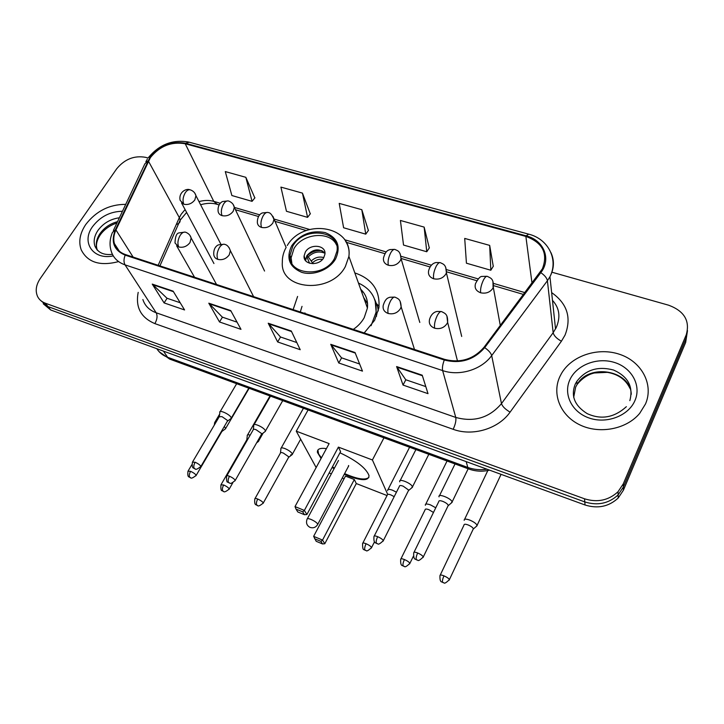 <?xml version="1.0" encoding="UTF-8"?>
<svg xmlns="http://www.w3.org/2000/svg" width="724" height="724" viewBox="0 0 724 724"><rect width="100%" height="100%" fill="white"/><g stroke="black" fill="none" stroke-linecap="round" stroke-linejoin="round"><path stroke-width="1.09" d="M297.591 296.442L293.139 309.628M364.19 332.959L374.625 320.279L378.905 307.827C380.236 290.487 372.208 278.858 354.832 272.921M43.223 303.763L50.671 309.963L585.046 504.99C597.807 508.954 608.848 506.637 618.187 498.04L623.4 490.211L685.664 342.443L687.492 330.615M40.526 300.379L48.01 306.596L584.775 501.913C597.608 505.886 608.721 503.551 618.106 494.908L623.355 487.044L685.945 338.651L623.355 487.044L618.106 494.908C608.721 503.551 597.608 505.886 584.775 501.913L48.01 306.596L40.526 300.379M85.794 224.449C79.893 233.264 78.364 241.707 81.197 249.771C87.504 262.35 99.803 266.332 118.093 261.726C99.803 266.332 87.504 262.35 81.197 249.771C78.364 241.707 79.893 233.264 85.794 224.449C96.147 211.055 109.46 204.349 125.723 204.358C109.46 204.349 96.147 211.055 85.794 224.449M559.924 376.471C551.688 393.847 560.177 415.495 579.87 424.888C599.436 434.436 626.522 429.305 639.699 413.35L645.527 403.92C653.935 384.462 641.717 361.81 620.016 354.452C598.413 346.859 571.915 355.484 561.534 373.394L559.924 376.471C551.688 393.847 560.177 415.495 579.87 424.888C599.436 434.436 626.522 429.305 639.699 413.35L645.527 403.92C653.935 384.462 641.717 361.81 620.016 354.452C598.413 346.859 571.915 355.484 561.534 373.394L559.924 376.471M150.429 157.56C159.85 145.986 171.452 141.388 185.226 143.759L525.868 236.422C542.729 242.64 548.24 253.445 542.385 268.83L484.021 347.285C473.532 359.312 460.392 363.339 444.617 359.366L125.551 254.604C119.686 252.558 115.958 248.866 114.365 243.526C113.225 239.21 113.749 234.694 115.94 229.951L150.429 157.56M149.904 157.416L115.342 229.879C110.627 241.907 113.912 250.332 125.189 255.147L444.283 360.009C460.464 364.091 473.93 359.964 484.691 347.629L540.81 272.667C551.634 258.939 543.751 240.115 526.158 235.834L185.552 143.262C171.443 140.836 159.561 145.551 149.904 157.416M493.261 266.296L489.677 245.391L464.708 238.422L466.428 263.201L490.827 270.242L493.37 266.133M429.296 247.952L424.146 227.101L400.408 220.467L403.53 245.056L426.762 251.753L429.404 247.798M254.839 197.923L245.843 177.317L225.291 171.579L231.879 195.525L252.061 201.344L254.948 197.779M310.288 213.824L302.451 193.118L280.912 187.109L286.46 211.272L307.573 217.363L310.397 213.68M368.38 230.485L361.81 209.698L339.212 203.39L343.61 227.761L365.747 234.151L368.489 230.332M147.832 157.968L145.605 157.334C134.302 155.307 124.655 159.135 116.673 168.819L40.291 278.487C35.983 284.984 35.105 291.03 37.648 296.641C39.232 299.691 41.793 301.881 45.322 303.193L584.503 498.791C597.409 502.773 608.585 500.42 618.024 491.741L623.301 483.84L686.243 334.823C690.189 320.922 684.316 311.048 668.632 305.202L551.941 272.215M422.228 375.195L428.011 393.657L403.033 385.068L396.607 366.552L422.228 375.195M230.73 310.587L240.983 329.348L219.508 321.963L208.802 303.184L230.73 310.587M173.127 291.148L184.575 309.944L164.104 302.913L152.248 284.098L173.127 291.148M355.041 352.525L362.48 371.122L338.76 362.968L330.741 344.325L355.041 352.525M291.292 331.013L300.216 349.71L277.654 341.954L268.224 323.23L291.292 331.013M277.654 341.954L280.55 337.004M296.795 342.552L280.469 336.977L268.224 323.23M338.76 362.968L341.601 357.846M359.629 364L341.52 357.819L330.741 344.325M164.104 302.913L167.072 298.27M180.185 302.741L166.972 298.234L152.248 284.098M219.508 321.963L222.44 317.166M237.056 322.162L222.349 317.139L208.802 303.184M403.033 385.068L405.82 379.774M425.803 386.598L405.748 379.747L396.607 366.552M361.81 209.698L365.747 234.151M302.451 193.118L307.573 217.363M245.843 177.317L252.061 201.344M424.146 227.101L426.762 251.753M489.677 245.391L490.827 270.242M292.849 246.051L289.98 255.282C287.998 275.256 324.18 278.269 334.407 258.604L336.995 251.101C340.506 230.051 303.528 226.16 292.849 246.051M336.597 245.137C330.497 230.612 302.433 233.074 293.953 248.658L291.102 257.871L291.853 263.201M367.566 303.745L363.629 297.446M376.534 316.307L375.195 300.967M371.077 325.709L376.009 312.478C377.15 298.84 371.294 289.039 358.471 283.057M353.312 329.384C358.009 326.171 361.638 322.289 364.199 317.718L367.43 308.035C368.19 300.596 365.946 294.333 360.688 289.238M304.94 312.886L304.949 313.501M302.026 306.361L300.297 311.981M305.329 252.097L304.089 255.988C303.03 264.975 319.157 266.432 323.746 257.681L324.931 254.142C326.289 244.938 309.999 243.309 305.329 252.097M324.94 252.902C318.759 248.088 312.723 249.029 306.822 255.726L305.609 260.712M361.276 290.867L363.548 292.478M376.761 303.89L379.086 306.361M309.537 263.246L306.714 256.396C310.922 251.925 316.044 250.015 322.062 250.676M324.958 253.228C318.958 250.794 313.392 252.006 308.252 256.866L306.714 256.396M308.252 256.866L313.094 263.717M339.954 452.799C356.353 460.509 366.036 468.075 368.996 475.487C368.941 480.763 362.317 481.017 349.131 476.274L344.289 474.22M387.041 495.542L356.289 483.551L324.795 543.742L322.515 543.95L316.189 541.29L313.637 536.348L345.493 476.102L354.317 479.532L322.542 540.077L324.795 543.742M344.072 478.79L342.244 478.075M331.357 473.831L329.149 472.971M356.289 483.551L354.317 479.532M334.081 468.736L332.099 467.469M321.076 458.464L317.447 452.428C317.022 449.025 320.008 447.758 326.415 448.608M387.485 493.94L372.417 459.966L338.398 447.106L340.597 451.595L306.895 514.529L304.37 510.42L338.398 447.106M295.012 506.583L296.007 509.099L302.686 511.832L304.37 510.42L295.012 506.583L329.13 443.604L296.27 431.178L316.153 467.55M383.964 437.83L372.417 459.966M296.27 431.178L308.089 409.956M322.515 543.95L320.931 541.38L314.569 538.719M313.637 536.348L322.542 540.077L320.931 541.38M302.686 511.832L304.46 514.71L306.895 514.529M296.007 509.099L297.808 511.977L304.46 514.71M368.914 477.342C365.466 480.428 357.366 479.188 344.615 473.605M334.416 468.12L332.425 466.853M321.411 457.849L318.596 454.002L317.908 449.993M348.298 466.645L348.597 465.523M224.992 429.169L225.68 428.418L224.295 426.499M216.051 422.137L214.503 422.852M221.761 431.676L221.834 430.708M257.165 441.902L258.568 441.359L258.124 440.219M250.151 435.151C248.133 434.563 247.146 434.717 247.201 435.604M247.708 439.414L246.712 439.975L221.191 484.428M290.596 454.962L292.406 454.419L292.17 453.604C290.831 451.74 288.423 450.057 284.93 448.572C282.179 447.586 280.803 447.631 280.822 448.708M288.442 457.631L288.577 456.69L283.346 453.061C281.355 452.337 280.36 452.373 280.378 453.143L255.083 498.447M396.444 492.193L392.544 490.211C389.231 489.044 387.584 489.089 387.602 490.365L387.702 490.664M394.191 496.655L390.888 494.908C388.498 494.049 387.304 494.076 387.322 494.99L362.86 543.036M435.757 507.786L430.581 504.927C427.051 503.687 425.296 503.732 425.314 505.071L425.377 505.28M433.468 512.465L428.907 509.696C426.355 508.791 425.088 508.818 425.106 509.777L400.96 558.81M476.256 526.439L477.062 525.325C476.184 523.524 473.749 521.787 469.776 520.094C466.021 518.782 464.147 518.827 464.165 520.23L464.202 520.33M473.053 529.416L473.351 528.701C472.709 527.416 470.944 526.158 468.075 524.936C465.36 523.977 464.012 524.004 464.03 525.009L440.246 575.073M230.567 418.852L231.336 418.282L231.001 417.268C229.119 413.974 219.037 409.54 219.761 412.318M227.264 421.422L227.345 420.345L221.96 416.626L219.218 416.762L192.702 461.713M264.667 431.875L265.455 431.278L265.183 430.346C263.427 427.015 252.893 422.463 253.681 425.368M261.373 434.518L261.5 433.477L256.097 429.73C254.142 429.024 253.165 429.079 253.183 429.866L226.893 475.686M411.594 487.985L412.399 486.664C411.313 483.189 398.607 478.111 399.684 481.56L399.775 481.831M408.318 490.89L408.608 490.03L403.168 486.166C400.644 485.279 399.386 485.333 399.413 486.329L374.272 535.977M451.206 503.099L452.075 501.841C451.197 498.347 437.839 493.098 438.997 496.691L439.052 496.854M447.939 506.085L448.256 505.271C447.541 503.904 445.731 502.601 442.817 501.379C440.12 500.438 438.78 500.492 438.807 501.542L414.028 552.249M50.671 309.963L45.322 303.193M623.4 490.211L623.301 483.84M585.046 504.99L584.503 498.791M156.855 348.715C159.298 352.633 162.882 355.484 167.597 357.258L163.452 351.122M170.357 359.339L167.597 357.258L467.822 467.442L466.166 461.604M489.569 470.148C482.428 471.804 475.523 471.424 468.835 469.016L467.822 467.442C473.903 469.632 480.274 470.211 486.917 469.179M185.226 143.759L213.779 201.372C209.182 200.077 204.249 200.15 198.982 201.598M185.082 209.562L181.19 214.25L179.335 217.643L158.167 265.31M551.643 292.605C567.281 303.609 571.743 317.782 565.028 335.131L561.426 341.212L510.094 412.128C498.42 428.88 472.672 436.59 453.17 429.305L154.873 323.61C140.89 317.664 135.325 307.248 138.194 292.369M113.397 230.449L144.863 163.832L147.814 161.027M444.283 360.009C442.636 364.471 442.083 368 442.626 370.588L125.044 264.857C123.623 262.269 123.668 259.029 125.189 255.147M484.691 347.629C488.628 350.398 490.963 353.05 491.686 355.593C481.523 369.756 459.378 376.48 442.626 370.588L455.776 417.44C474.139 422.418 489.37 417.811 501.47 403.621L553.163 332.696L556.068 327.827M142.881 299.519C144.909 305.827 149.343 310.243 156.176 312.768L125.044 264.857C117.867 262.314 113.27 257.798 111.243 251.282C109.324 245.201 109.731 238.902 112.473 232.395L115.342 229.879M540.81 272.667C544.683 275.31 546.873 277.998 547.407 280.722L491.686 355.593L501.47 403.621C502.465 406.508 505.343 409.341 510.094 412.128M550.946 252.622C554.521 260.477 554.186 268.514 549.95 276.74L547.407 280.722L553.163 332.696C553.941 335.782 556.702 338.624 561.426 341.212M526.158 235.834L528.674 234.151C548.077 238.911 558.774 259.292 549.95 276.74L555.525 328.913L556.077 327.918C560.765 317.239 559.562 308.044 552.475 300.351M528.348 234.06L189.236 142.203L185.552 143.262M686.243 334.823L685.945 338.651M154.873 323.61C157.217 319.429 157.651 315.809 156.176 312.768L455.776 417.44C456.274 420.472 455.405 424.427 453.17 429.305M525.868 236.422L532.013 283.22M524.963 292.632L493.759 283.482M478.111 278.894L446.636 269.663M431.323 265.174L401.177 256.332M386.163 251.925L344.624 239.744M309.591 229.472L273.934 219.019M259.69 214.838L234.35 207.408M220.286 203.281L213.779 201.372L217.263 204.367M148.402 161.09L179.335 217.643L180.158 220.187L159.913 265.889M115.94 229.951L133.116 257.083M176.33 224.413C178.982 223.779 180.258 222.368 180.158 220.187L186.62 212.431M291.546 331.556L268.613 323.809M231.028 311.121L209.236 303.763M173.461 291.691L152.719 284.686M355.249 353.059L331.085 344.905M422.4 375.729L396.888 367.122M117.55 221.653C110.148 223.653 104.283 227.644 99.966 233.644C96.373 239.092 95.405 244.314 97.061 249.318L97.487 250.341M119.379 217.788C110.419 219.019 103.26 223.254 97.903 230.485C94.283 235.943 93.305 241.183 94.962 246.196L97.161 249.988M122.456 211.272C110.229 211.462 100.265 216.585 92.563 226.63C80.907 242.241 93.161 260.368 113.27 255.88M335.583 258.957C341.113 246.45 337.619 237.653 325.103 232.567C311.275 229.951 300.143 234.332 291.718 245.708C285.889 257.988 289.193 266.857 301.609 272.305C313.347 276.079 329.438 269.762 335.583 258.957M345.52 241.137C348.488 245.671 349.62 250.757 348.905 256.414L345.357 266.541C331.031 294.378 279.989 290.306 282.324 262.251C282.215 257.156 283.482 252.214 286.116 247.418L272.876 216.277M378.299 310.913L377.666 306.822L374.679 299.392M348.724 465.849L317.791 524.257C315.963 527.389 313.374 528.439 310.026 527.389C306.786 525.588 305.799 522.873 307.067 519.262C306.985 518.33 308.297 518.375 310.994 519.425C314.252 520.873 316.46 522.366 317.637 523.914L317.465 524.873M311.483 260.785C315.175 257.4 319.275 256.332 323.8 257.59M312.659 262.658C315.501 260.007 318.795 258.902 322.551 259.328M631.265 394.336C630.604 370.154 588.929 363.014 577.091 384.471L575.643 387.141L573.689 397.349M634.966 400.526C641.609 385.385 631.663 367.62 614.35 362.425C597.128 357.013 576.566 365.005 569.915 379.675C563.019 394.254 571.906 412.381 589.49 418.137C606.974 424.11 628.586 415.757 634.966 400.526M629.844 400.634C633.518 386.734 628.088 376.543 613.572 370.045C598.033 365.928 585.788 369.692 576.829 381.358L575.381 384.037M220.802 244.088L195.942 195.67C195.145 192.874 193.326 190.955 190.484 189.914C188.738 189.326 187 190.249 185.29 192.693C182.91 196.874 182.43 200.729 183.851 204.258C188.231 205.1 191.887 203.652 194.828 199.924L195.942 195.67L194.919 193.317M189.842 189.742C186.104 188.168 178.403 192.367 180.14 200.331L183.851 204.258M195.942 475.786L196.186 475.369C189.67 480.537 190.874 476.727 190.15 477.614L189.751 477.279C188.964 475.849 189.236 473.858 190.566 471.324L187.996 471.215C187.064 478.564 189.706 476.419 190.15 477.614L190.322 477.686M222.051 431.196L196.186 475.369C195.453 474.066 193.58 472.718 190.566 471.324M264.559 271.048L234.314 207.326C233.762 204.44 231.897 202.349 228.712 201.046C227.028 200.476 225.345 201.444 223.644 203.933C221.282 208.195 220.748 212.105 222.051 215.652C226.567 216.53 230.286 215.055 233.219 211.245L234.314 207.326L233.246 204.602M228.096 200.883L222.702 201.516C221.888 201.67 217.499 204.177 218.096 211.209C218.386 213.399 219.707 214.874 222.051 215.652M229.01 489.433L229.255 488.99C222.73 494.311 223.915 490.429 223.155 491.315L222.775 490.99C222.051 489.569 222.349 487.56 223.671 484.971L220.938 484.863C220.684 488.953 221.055 490.89 222.069 490.664L223.318 491.388M232.811 482.754L229.255 488.99C228.54 487.704 226.675 486.365 223.671 484.971M268.206 212.548C266.613 212.005 264.975 213.01 263.301 215.553C260.939 219.906 260.359 223.87 261.536 227.427C266.188 228.341 269.971 226.847 272.894 222.956L273.953 219.435C272.206 214.928 270.296 212.63 268.206 212.548M267.627 212.394L262.35 212.947C261.536 213.227 257.382 214.928 257.337 222.395C257.518 224.874 258.911 226.549 261.536 227.427M263.038 503.47L263.292 503.008C256.739 508.474 257.898 504.528 257.111 505.424L256.758 505.099C256.088 503.678 256.414 501.66 257.726 499.026C255.726 498.248 254.767 498.212 254.83 498.908C254.015 506.429 256.694 504.23 257.111 505.424L257.264 505.488M288.74 457.097L263.292 503.008C262.586 501.723 260.731 500.402 257.726 499.026M419.802 322.442L401.078 258.676C400.245 250.459 397.376 250.794 395.069 249.499C393.747 249.038 392.29 250.169 390.688 252.902C388.381 257.536 387.602 261.654 388.354 265.265C393.476 266.287 397.476 264.713 400.345 260.559L401.078 258.676L400.218 253.907M394.607 249.382L389.883 249.59C389.05 250.196 385.82 249.68 383.503 257.952C383.041 261.491 384.652 263.925 388.354 265.265M371.303 548.122L371.575 547.588C368.426 550.521 366.625 551.516 366.163 550.584L364.851 549.978C364.38 548.593 364.796 546.511 366.091 543.724C363.683 542.801 362.516 542.747 362.588 543.561C362.534 547.905 363.014 549.932 364.036 549.634L365.249 550.331M374.498 541.805L371.575 547.588C370.896 546.358 369.068 545.063 366.091 543.724M461.704 336.461L446.4 272.794C446.283 264.323 443.169 264.151 440.391 262.703C439.178 262.269 437.794 263.446 436.219 266.242C433.929 270.984 433.079 275.165 433.667 278.776C438.961 279.844 443.034 278.251 445.894 273.998L446.4 272.794L445.749 267.4M439.966 262.586L436.02 262.55C435.305 262.676 430.68 263.427 428.662 270.55C427.848 274.487 429.522 277.229 433.667 278.776M409.621 563.915L409.893 563.363C406.734 566.376 404.915 567.408 404.426 566.458L403.087 565.851C402.698 564.485 403.141 562.376 404.435 559.534C401.865 558.557 400.616 558.494 400.689 559.362C400.245 567.363 402.978 564.937 403.331 566.141L403.449 566.186M413.422 556.141L409.893 563.363C409.223 562.141 407.404 560.865 404.435 559.534M500.302 325.556L493.325 287.446C493.804 278.459 490.845 278.242 487.361 276.387C486.275 275.98 484.962 277.211 483.424 280.079C481.161 284.93 480.238 289.166 480.646 292.795C486.121 293.899 490.275 292.279 493.098 287.926L492.954 281.437M486.99 276.287L482.103 276.45C480.356 276.179 478.157 278.559 475.523 283.582C474.283 287.926 475.994 290.994 480.646 292.795M449.133 580.205L449.405 579.625C446.237 582.73 444.4 583.797 443.884 582.829L442.518 582.223C442.21 580.874 442.69 578.748 443.966 575.842C441.233 574.802 439.902 574.729 439.975 575.643C439.622 583.77 442.382 581.291 442.726 582.503L442.835 582.549M473.369 528.755L449.405 579.625C448.744 578.431 446.934 577.164 443.966 575.842M200.629 466.899L200.901 466.437C194.24 471.795 195.426 467.876 194.675 468.781L194.249 468.419C193.453 466.917 193.733 464.853 195.109 462.229L192.43 462.174C191.471 469.722 194.195 467.541 194.675 468.781L194.874 468.853M216.53 284.478L191.136 237.988C190.439 235.354 188.638 233.454 185.751 232.268C183.905 231.635 182.059 232.639 180.213 235.291C177.778 239.626 177.29 243.526 178.765 246.984C183.235 247.916 186.982 246.441 189.996 242.558L191.136 237.988L189.987 235.49M185.109 232.087L179.136 232.884C176.611 233.128 175.235 236.486 175.009 242.965L178.765 246.984M227.58 420.888L200.901 466.437C200.15 465.061 198.213 463.659 195.109 462.229M234.947 480.899L235.228 480.41C232.078 483.116 230.286 484.03 229.87 483.125L228.522 482.483C227.779 480.989 228.096 478.908 229.463 476.238C227.49 475.487 226.54 475.46 226.612 476.175C226.35 480.383 226.748 482.374 227.788 482.157L229.11 482.917M253.599 296.65L230.368 250.685C229.074 247.011 227.218 244.911 224.811 244.386C223.037 243.771 221.245 244.821 219.426 247.536C216.992 251.961 216.458 255.907 217.806 259.382C222.422 260.35 226.232 258.848 229.237 254.875L230.368 250.685L229.164 247.753M224.196 244.214L218.404 244.884C217.381 245.228 213.209 247.599 213.788 254.785C214.114 257.029 215.453 258.558 217.806 259.382M261.69 433.947L235.228 480.41C234.486 479.044 232.558 477.65 229.463 476.238M383.014 541.271L383.322 540.674C380.1 543.733 378.245 544.783 377.747 543.814L376.344 543.181C375.892 541.724 376.326 539.561 377.666 536.674C375.113 535.706 373.883 535.679 373.973 536.574C373.412 544.656 376.263 542.294 376.634 543.498L376.77 543.552M414.481 349.466L401.15 306.858C400.716 298.931 398.01 298.741 395.159 297.22C393.793 296.731 392.254 297.971 390.535 300.958C388.164 305.781 387.367 309.944 388.136 313.456C393.394 314.596 397.494 312.985 400.444 308.641L401.15 306.858L400.191 301.465M394.716 297.093L389.711 297.265C388.697 297.953 385.63 297.455 383.195 305.546C382.634 309.329 384.281 311.972 388.136 313.456M408.662 490.211L383.322 540.674C382.616 539.371 380.733 538.041 377.666 536.674M422.997 557.561L423.296 556.937C420.074 560.086 418.201 561.172 417.667 560.195L416.246 559.562C415.866 558.123 416.345 555.932 417.667 552.982C414.952 551.96 413.63 551.923 413.721 552.865C413.295 561.109 416.119 558.638 416.499 559.869L416.617 559.924M457.487 360.977L447.631 322.352C447.885 314.026 445.197 313.519 441.667 311.646C440.427 311.193 438.961 312.487 437.278 315.546C434.934 320.488 434.056 324.714 434.653 328.225C440.092 329.411 444.274 327.773 447.197 323.32L447.631 322.352L446.934 316.207M441.269 311.528L437.088 311.447C436.201 311.591 431.685 312.46 429.585 319.239C428.59 323.483 430.282 326.479 434.653 328.225M448.283 505.37L423.296 556.937C422.599 555.661 420.725 554.34 417.667 552.982M618.187 498.04L618.024 491.741M468.835 469.016L169.633 359.077L159.063 351.647M147.343 159.144L145.859 161.714M148.375 157.624C159.334 144.456 172.764 139.27 188.656 142.049M114.365 243.526L119.315 251.192M200.602 204.747C206.566 203.064 211.861 202.856 216.476 204.141L219.064 204.901M523.588 294.469L493.813 285.709M476.718 280.677L446.636 271.835M429.956 266.93L401.123 258.45M384.833 253.653L346.253 242.305M306.27 230.549L274.758 221.282M258.441 216.485L235.454 209.725M116.908 223.01C109.894 225.336 104.383 229.246 100.383 234.721C96.772 240.124 95.668 244.993 97.061 249.318L94.962 246.196C97.894 252.649 103.713 255.355 112.419 254.314M367.43 308.035L348.905 256.414C353.004 225.644 303.456 217.87 287.256 245.517M291.102 257.871L289.98 255.282M376.797 314.723L376.009 312.478M305.591 259.599L304.089 255.988M377.666 306.822L374.751 299.609M338.506 460.455L307.401 518.646M317.791 451.812L317.447 452.428M626.378 406.68C614.196 417.694 601.119 420.001 587.137 413.603C574.476 405.594 570.548 395.693 575.363 383.892L576.829 381.358L577.091 384.471C582.205 378.254 587.979 374.417 594.431 372.969L607.336 372.353C618.206 374.227 625.735 379.548 629.925 388.308M249.137 388.29L225.68 428.418M214.322 425.06L214.576 423.124M213.942 263.527L181.561 202.982M219.653 414.119L214.901 422.173M222.051 431.359L225.68 428.653M188.24 470.799L191.869 464.654M263.174 433.015L258.568 441.115M246.839 439.558L247.282 435.875M269.998 395.956L247.608 434.889M256.631 442.835L258.568 441.359M300.659 439.215L292.396 454.165M280.514 452.708L280.912 448.998M303.447 408.246L281.238 447.966M288.749 457.269L292.406 454.419M409.594 447.251L388.037 489.505M447.052 461.007L425.757 504.185M501.08 474.347L477.08 525.389M487.831 470.528L464.609 519.307M473.387 528.963L477.116 525.687M236.667 383.702L220.205 411.567M219.363 416.318L219.852 412.617M248.794 388.164L231.327 418.019M227.58 421.069L231.336 418.282M194.539 277.256L176.629 245.807M270.486 396.128L254.142 424.572M253.337 429.404L253.771 425.676M282.731 400.634L265.455 431.006M261.699 434.147L265.455 431.278M415.911 449.568L400.164 480.6M428.816 454.31L412.472 486.899M408.68 490.429L412.499 487.216M455.034 463.948L439.486 495.696M468.166 468.772L452.111 501.967M448.31 505.596L452.147 502.293"/></g></svg>
